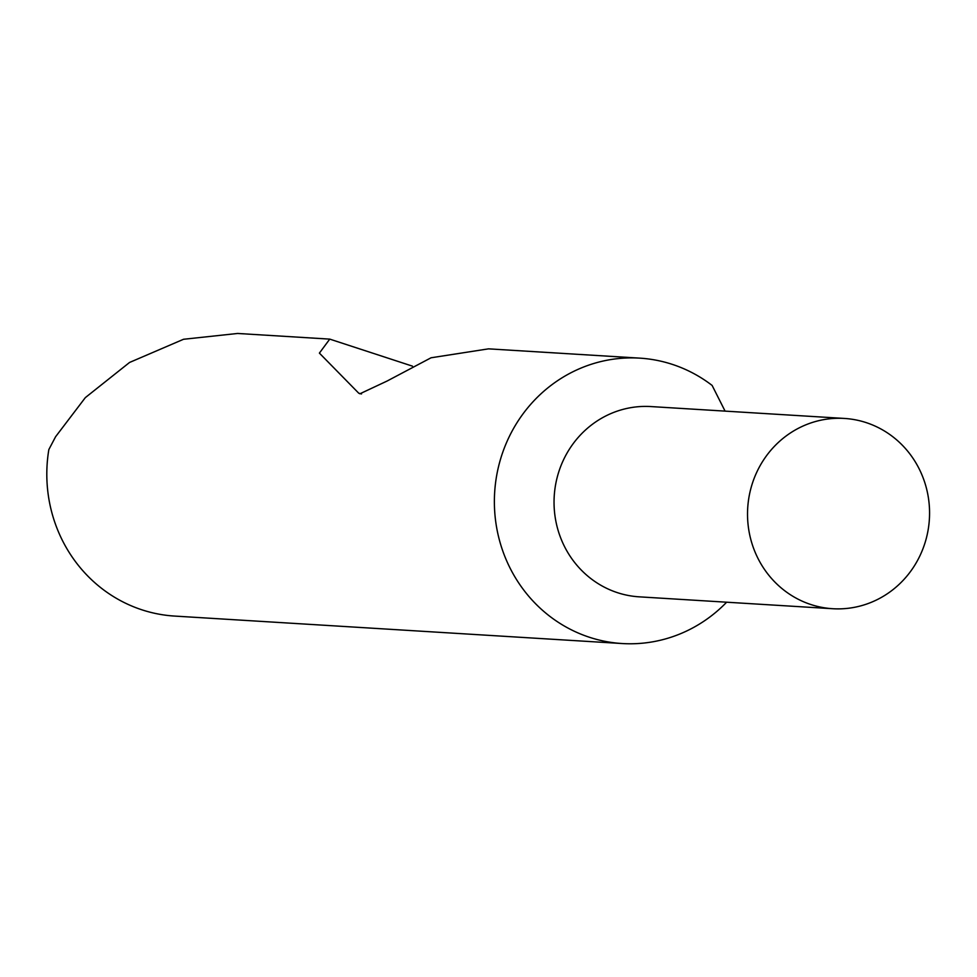 <?xml version="1.0" encoding="UTF-8"?>
<svg xmlns="http://www.w3.org/2000/svg" width="977" height="977" viewBox="0 0 977 977"><rect width="100%" height="100%" fill="white"/><g stroke="black" fill="none" stroke-linecap="round" stroke-linejoin="round"><path stroke-width="1.47" d="M926.355 538.168A95.319 91.008 93.5 0 0 844.384 418.437A95.319 91.008 93.5 0 0 750.739 488.988A95.319 91.008 93.5 0 0 832.709 608.72A95.319 91.008 93.5 0 0 926.355 538.168M844.384 418.437L650.89 406.566A95.319 91.008 93.5 0 0 557.256 477.118A95.319 91.008 93.5 0 0 639.214 596.837L832.709 608.72M361.49 393.951L358.718 393.181L359.927 393.78L386.99 381.091L431.065 357.777L488.5 348.85L639.666 358.132A142.972 136.511 93.5 0 1 712.123 385.439L725.081 411.122M639.666 358.132A142.972 136.511 93.5 0 0 499.198 463.953A142.972 136.511 93.5 0 0 622.154 643.538A142.972 136.511 93.5 0 0 726.632 602.211M358.718 393.181L319.394 353.112L329.75 339.117L237.631 333.462L183.529 339.275L129.562 362.455L85.329 397.627L55.591 436.731L48.85 449.542A142.972 136.511 93.5 0 0 174.578 616.072L622.154 643.538M329.75 339.117L412.477 366.155"/></g></svg>

